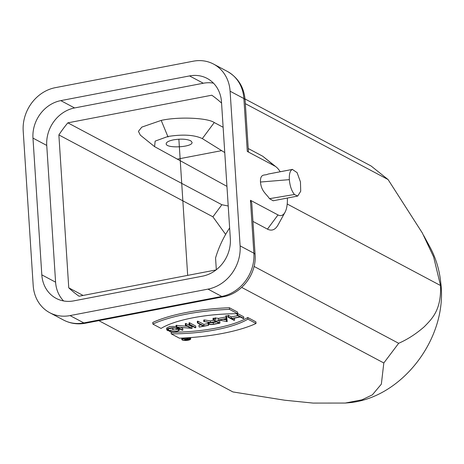 <?xml version="1.0" encoding="UTF-8"?>
<svg xmlns="http://www.w3.org/2000/svg" width="464" height="464" viewBox="0 0 464 464"><rect width="100%" height="100%" fill="white"/><g stroke="black" fill="none" stroke-linecap="round" stroke-linejoin="round"><path stroke-width="0.7" d="M214.252 122.542C207.437 117.752 178.263 116.568 161.199 120.396L141.822 127.107L138.429 131.347L140.319 135.134L154.587 146.647L155.144 141.12L167.84 136.503C182.868 134.148 194.364 134.85 202.327 138.603L214.252 122.542L223.126 127.258M168.061 137.025L161.199 120.396M254.069 266.423L398.663 343.296C407.647 339.358 416.208 333.819 424.345 326.679C431.677 319.058 441.502 310.358 440.527 285.522L433.625 256.911L422.35 233.015L388.078 179.551L245.34 103.663M388.078 179.551L371.078 165.984L245.021 98.965M289.345 179.643C289.913 186.041 291.618 190.994 294.454 194.497L297.697 196.063L300.718 191.243L300.452 181.911L297.099 172.62L292.349 169.435C290.093 170.491 289.089 173.896 289.345 179.643L260.472 182.033C260.118 172.892 265.251 175.873 267.896 174.122L268.221 174.058M297.697 196.063L273.186 200.767L269.485 198.679C266.411 193.888 261.319 191.429 260.472 182.033M216.067 269.932L79.054 296.223A120.605 105.583 118 0 1 68.759 287.831L58.87 134.925A120.605 105.583 118 0 1 67.843 122.838L211.793 95.213A120.605 105.583 118 0 1 221.566 103.107M83.079 295.446L68.759 287.831M228.218 205.999L221.873 204.734L212.901 216.816L225.637 234.419M216.323 269.735L215.557 257.955A97.672 85.509 118 0 1 229.639 227.957M221.873 204.734L67.843 122.838M212.901 216.816L58.87 134.925M190.803 140.812L192.05 142.338C192.995 147.262 165.88 148.77 166.182 143.776C166.321 142.146 168.78 140.83 173.571 139.832C180.989 138.666 186.731 138.997 190.803 140.812M224.762 152.569L202.327 138.603M154.593 146.641L226.948 186.366M423.702 235.526L430.018 247.179C435.916 258.1 439.512 270.065 440.8 283.069C447.888 338.964 400.647 399.463 347.24 402.874L345.268 403.059M213.463 83.16A33.124 29 -62 0 0 203.319 83.242L74.582 107.95A33.124 29 -62 0 0 46.748 145.429L55.593 282.182A33.124 29 -62 0 0 63.614 300.956M41.818 274.862L32.973 138.104A33.124 29 118 0 1 60.807 100.624L189.55 75.922A33.124 29 118 0 1 207.153 78.422A33.124 29 118 0 1 221.49 101.935L230.33 238.687A33.124 29 118 0 1 202.495 276.167L73.759 300.869A33.124 29 118 0 1 56.156 298.369A33.124 29 118 0 1 41.818 274.862L55.593 282.182M230.103 91.217A38.222 33.46 -62 0 0 213.562 64.084A38.222 33.46 -62 0 0 193.25 61.202L55.315 87.667A38.222 33.46 -62 0 0 23.2 130.918L33.199 285.58A38.222 33.46 -62 0 0 49.741 312.707A38.222 33.46 -62 0 0 70.052 315.59L207.988 289.124A38.222 33.46 -62 0 0 240.108 245.874L230.103 91.217L243.878 98.536A38.222 33.46 -62 0 0 227.337 71.404L213.562 64.084M179.4 338.186A84.929 23.658 176.3 0 0 256.029 323.483L247.857 319.133A69.008 19.221 -3.7 0 1 171.228 333.842L179.4 338.186M171.228 333.842L171.117 332.212A69.008 19.221 176.3 0 0 247.753 317.509L247.857 319.133M247.753 317.509L255.925 321.854L256.029 323.483M161.049 328.425A69.008 19.221 -3.7 0 1 237.678 313.722L229.5 309.378A84.929 23.658 176.3 0 0 152.871 324.081L161.049 328.425M152.871 324.081L152.766 322.451A84.929 23.658 -3.7 0 1 229.396 307.748L237.574 312.092L237.678 313.722M229.5 309.378L229.396 307.748M234.581 320.212L231.664 318.658L240.323 316.993L243.246 318.548L243.82 318.437L237.707 315.189L237.127 315.3L240.05 316.854L231.391 318.513L228.468 316.958L227.894 317.069L234.007 320.322L234.581 320.212L234.477 318.582L233.833 318.24M228.468 316.958L228.363 315.334L227.789 315.445L227.894 317.069M228.363 315.334L231.287 316.883L231.391 318.513M231.287 316.883L237.771 315.642M237.029 313.722L237.127 315.3M237.609 313.722L237.707 315.189M237.667 313.594L243.716 316.813L243.82 318.437M219.153 320.108L226.2 318.756L226.56 321.5L219.153 320.108M223.387 319.296L226.345 319.853M218.631 320.015L227.221 321.627L226.647 317.312L226.02 317.428L226.171 318.565L218.631 320.015L218.527 318.385L225.991 316.953M226.02 317.428L225.916 315.804L226.542 315.682L227.221 321.627M226.647 317.312L226.542 315.682M214.936 319.557L214.832 317.927L218.527 318.385M215.563 319.435L215.458 317.811M197.409 322.921L203.394 326.099L199.334 327.074L208.568 325.305L203.969 325.989L197.989 322.811L197.409 322.921L197.304 321.291L197.879 321.181L203.858 324.359L203.969 325.989M197.879 321.181L197.989 322.811M203.858 324.359L208.081 323.553M208.22 323.942L208.295 325.16M208.493 324.133L208.568 325.305M201.115 324.887L198.957 325.305L199.062 326.929M189.097 324.516L195.216 327.764L195.791 327.654L189.672 324.406L189.097 324.516L188.993 322.886L189.567 322.776L195.686 326.03L195.791 327.654M189.567 322.776L189.672 324.406M176.169 326.998L182.282 330.246L182.857 330.136L177.167 327.108L192.096 328.367L185.977 325.113L185.403 325.223L191.093 328.251L176.169 326.998L176.059 325.368L187.381 326.273M176.703 325.247L176.807 326.871M185.403 325.223L185.298 323.594L185.873 323.483L191.992 326.737L192.096 328.367M185.977 325.113L185.873 323.483M180.774 327.456L182.752 328.512L182.857 330.136M170.085 331.302L169.499 331.418A5.435 1.514 176.3 0 0 175.618 331.609A5.435 1.514 176.3 0 0 179.348 329.921A5.435 1.514 176.3 0 0 178.826 329.33L177.08 328.402A5.44 1.514 176.3 0 0 170.938 327.938A5.44 1.514 176.3 0 0 166.744 329.695A5.44 1.514 176.3 0 0 167.266 330.287L168.275 330.82L173.182 329.881L168.577 330.565L167.84 330.177A4.802 1.34 -3.7 0 1 167.382 329.655A4.802 1.34 -3.7 0 1 171.083 328.106A4.802 1.34 -3.7 0 1 176.506 328.512L178.251 329.44A4.802 1.34 -3.7 0 1 178.71 329.962A4.802 1.34 -3.7 0 1 175.473 331.447A4.802 1.34 -3.7 0 1 170.085 331.302L170.033 330.484M172.498 330.008A4.802 1.34 176.3 0 0 177.747 329.173M168.241 328.814L172.805 328.106L173.182 329.881M168.577 330.565L168.473 328.935M172.91 329.736L172.805 328.106M166.669 328.065L169.783 326.476L176.134 326.465M169.499 331.418L169.447 330.594M210.494 322.724A3.265 0.911 176.3 0 0 213.272 322.555L216.816 321.877M219.095 323.083L213.376 324.185A3.265 0.911 -3.7 0 1 208.725 323.652A3.265 0.911 -3.7 0 1 210.592 322.7L216.311 321.604L219.095 323.083M204.485 321.564L209.885 322.648A3.903 1.085 176.3 0 0 208.092 323.692A3.903 1.085 176.3 0 0 213.649 324.324L219.942 323.118L213.689 319.795L213.115 319.905L216.038 321.459L210.499 322.521L204.485 321.564L204.38 319.934L210.389 320.897L213.759 320.247M210.389 320.897L210.499 322.521M213.689 319.795L213.585 318.171L213.011 318.281L213.115 319.905M213.585 318.171L214.89 318.861M216.885 319.922L219.837 321.494L219.942 323.118M204.38 319.934L203.737 320.056L203.841 321.685M188.825 339.462L186.795 339.857A1.114 0.313 -3.7 0 1 185.206 339.671A1.114 0.313 -3.7 0 1 185.844 339.346L187.874 338.958L188.825 339.462M183.21 338.969L185.385 339.317A1.537 0.429 176.3 0 0 184.782 339.7A1.537 0.429 176.3 0 0 186.975 339.95L189.393 339.486L187.038 338.233L186.65 338.308L187.694 338.865L185.78 339.23L183.21 338.969L183.187 338.662M183.611 338.511L183.64 338.888M185.71 338.123L185.78 339.23M189.312 338.285L189.393 339.486M182.625 339.903A4.037 1.125 -3.7 0 1 182.242 339.462A4.037 1.125 -3.7 0 1 186.192 338.082A4.037 1.125 -3.7 0 1 190.292 338.94A4.037 1.125 -3.7 0 1 187.183 340.245A4.037 1.125 -3.7 0 1 182.625 339.903M182.242 339.973A4.46 1.241 176.3 0 0 187.282 340.356A4.46 1.241 176.3 0 0 190.716 338.917A4.46 1.241 176.3 0 0 186.186 337.96A4.46 1.241 176.3 0 0 181.818 339.491A4.46 1.241 176.3 0 0 182.242 339.973M248.24 148.521L262.734 156.235L276.335 167.104A25.479 10.063 79.1 0 0 274.845 166.089L247.3 151.444L248.449 151.751L245.096 99.922A12.743 3.55 -3.7 0 0 243.878 98.536L247.3 151.444M70.052 315.59L83.827 322.915A12.743 5.029 79.1 0 0 85.44 323.217C77.708 324.649 70.4 323.588 63.516 320.032A38.222 33.46 -62 0 0 83.827 322.915L221.763 296.444A38.222 33.46 -62 0 0 253.878 253.199L250.456 200.286L278 214.931A25.479 10.063 79.1 0 0 285.006 212.292A25.479 10.063 79.1 0 0 287.378 198.041M280.192 171.755A25.479 10.063 79.1 0 0 276.335 167.104M285.006 212.292L278.011 225.005C275.21 229.877 271.695 231.252 267.45 229.135L252.955 221.427M250.456 200.286L251.743 202.751L255.096 254.579C256.731 273.754 242.04 293.555 223.375 296.745L85.44 323.217M98.826 320.647L232.911 391.935L284.716 400.217L313.078 403.083L345.274 403.054L361.995 399.823L372.377 394.841L381.356 384.128L383.815 362.976L241.703 287.419M383.815 362.976L398.663 343.302M287.21 204.009L440.527 285.522M178.866 139.194L187.671 275.378M292.349 169.435L267.896 174.122M269.485 198.679L294.454 194.497M221.705 150.632L177.254 159.158M32.973 138.104L46.748 145.429M60.807 100.624L74.582 107.95M189.55 75.922L203.319 83.242M207.988 289.124L221.763 296.444A12.743 5.029 79.1 0 0 223.375 296.745M167.84 330.177L167.771 329.075M177.08 328.402L177.016 327.451M178.826 329.33L178.762 328.379M213.376 324.185L213.272 322.555M186.795 339.857L186.748 339.172M262.734 156.235L274.845 166.089M278 214.931L267.45 229.135M255.096 254.579A12.743 3.55 -3.7 0 0 253.878 253.199L240.108 245.874M292.569 169.377L268.053 174.081M63.516 320.032L49.741 312.707M166.64 328.065L166.744 329.695M179.261 328.64L179.348 329.921M208.005 322.352L208.092 323.692M184.753 339.219L184.782 339.7M181.726 338.094L181.818 339.491M190.629 337.566L190.716 338.917M227.337 71.404C238.078 77.627 244 87.133 245.096 99.922"/></g></svg>
